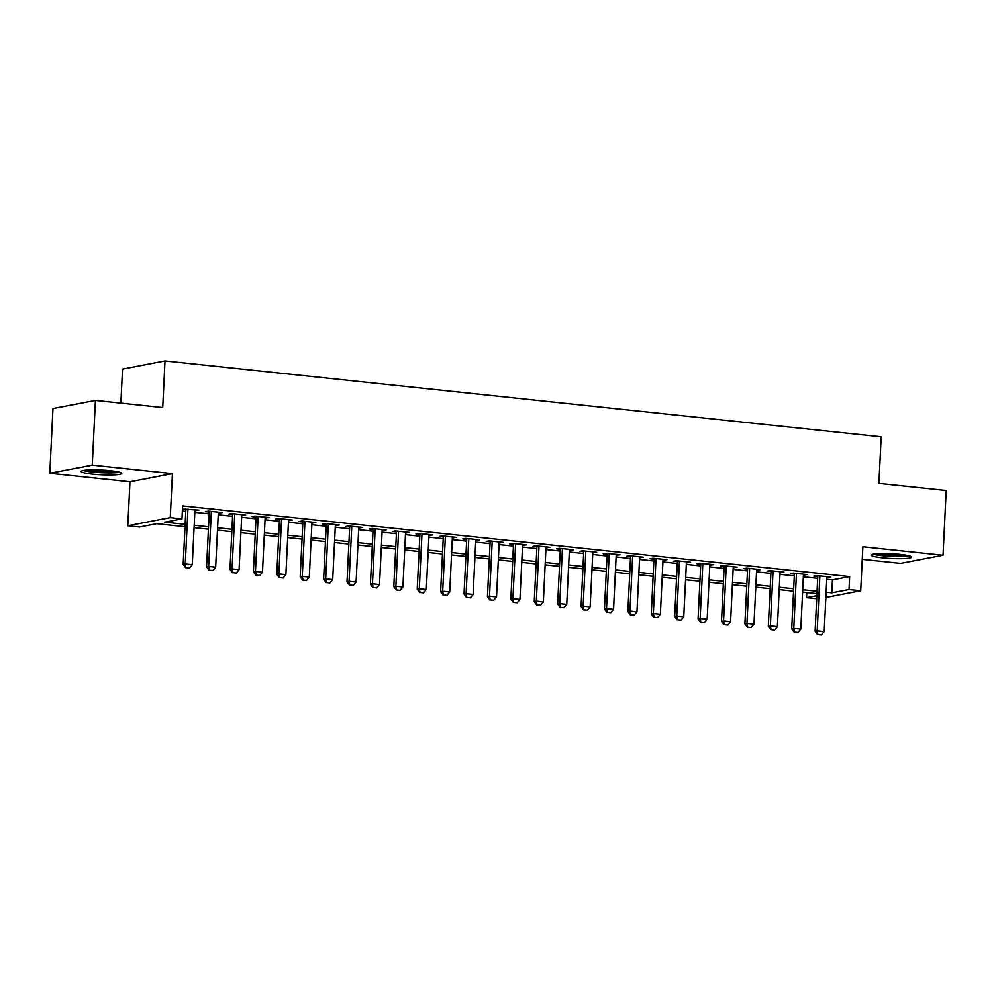 <?xml version="1.0" encoding="UTF-8"?>
<svg xmlns="http://www.w3.org/2000/svg" width="996" height="996" viewBox="0 0 996 996"><rect width="100%" height="100%" fill="white"/><g stroke="black" fill="none" stroke-linecap="round" stroke-linejoin="round"><path stroke-width="1.49" d="M92.504 474.133A20.356 2.39 -177.2 0 0 121.786 473.411A20.356 2.39 -177.2 0 0 110.407 470.71A20.356 2.39 -177.2 0 0 81.124 471.432A20.356 2.39 -177.2 0 0 92.504 474.133M882.431 557.81A20.356 2.39 -177.2 0 0 911.714 557.088A20.356 2.39 -177.2 0 0 900.334 554.386A20.356 2.39 -177.2 0 0 871.039 555.108A20.356 2.39 -177.2 0 0 882.431 557.81M185.019 526.697L156.733 523.709L139.515 527.009L127.812 525.764L170.279 517.621L181.982 518.866L164.763 522.165L185.131 524.319M129.966 481.765L172.42 473.623L92.267 465.132L95.429 400.404L52.962 408.547L49.8 473.274L129.966 481.765L127.812 525.764M120.865 403.106L122.533 369.08L165 360.938L881.186 436.808L878.908 483.409L946.2 490.53L943.038 555.245L862.872 546.754L860.718 590.765L825.871 597.451M862.262 559.329L900.571 563.387L943.038 555.245M816.708 598.745L806.561 597.675L816.857 595.695M806.81 592.57L806.561 597.675M92.267 465.132L49.8 473.274M194.917 510.562L198.864 510.126L182.455 509.081M218.323 513.04L222.27 512.604L208.226 511.11L205.35 511.658L209.26 512.081M241.729 515.517L245.676 515.081L231.632 513.587L228.756 514.135L232.666 514.559M265.135 517.995L269.082 517.559L255.038 516.065L252.162 516.625L256.072 517.036M288.541 520.472L292.488 520.037L278.444 518.555L275.568 519.103L279.478 519.514M311.935 522.95L315.894 522.514L301.85 521.033L298.974 521.58L302.884 521.991M335.341 525.427L339.287 524.992L325.256 523.51L322.38 524.058L326.29 524.469M358.747 527.917L362.693 527.482L348.65 525.988L345.786 526.535L349.696 526.946M382.153 530.395L386.099 529.959L372.056 528.465L369.192 529.013L373.102 529.436M405.559 532.872L409.505 532.437L395.462 530.943L392.598 531.503L396.508 531.914M428.965 535.35L432.911 534.914L418.868 533.42L416.004 533.981L419.914 534.391M452.371 537.828L456.317 537.392L442.274 535.91L439.41 536.458L443.307 536.869M475.777 540.305L479.723 539.869L465.68 538.388L462.816 538.936L466.713 539.346M499.183 542.783L503.129 542.347L489.086 540.865L486.222 541.413L490.119 541.824M522.589 545.273L526.535 544.837L512.492 543.343L509.616 543.891L513.525 544.314M545.995 547.75L549.941 547.314L535.898 545.82L533.022 546.368L536.931 546.792M569.401 550.228L573.347 549.792L559.304 548.298L556.428 548.858L560.337 549.269M592.794 552.705L596.753 552.27L582.71 550.788L579.834 551.336L583.743 551.747M616.2 555.183L620.159 554.747L606.116 553.266L603.24 553.813L607.149 554.224M639.606 557.66L643.553 557.225L629.509 555.743L626.646 556.291L630.555 556.702M663.012 560.138L666.959 559.702L652.915 558.221L650.052 558.768L653.961 559.179M686.418 562.628L690.365 562.192L676.321 560.698L673.458 561.246L677.367 561.669M709.824 565.106L713.771 564.67L699.727 563.176L696.864 563.724L700.773 564.147M733.23 567.583L737.177 567.147L723.133 565.653L720.27 566.214L724.167 566.624M756.636 570.061L760.583 569.625L746.539 568.143L743.676 568.691L747.573 569.102M780.042 572.538L783.989 572.102L769.945 570.621L767.082 571.169L770.979 571.58M803.448 575.016L807.395 574.58L793.351 573.098L790.475 573.646L794.385 574.057M826.767 579.286L832.432 579.884L849.65 576.584L182.604 505.918L181.982 518.866M182.355 511.023L185.766 511.384M194.83 512.342L209.172 513.861M218.236 514.82L232.578 516.339M241.642 517.298L255.984 518.816M265.048 519.775L279.39 521.294M288.454 522.253L302.796 523.784M311.848 524.743L326.202 526.262M335.254 527.22L349.608 528.739M358.66 529.698L373.014 531.217M382.066 532.175L396.42 533.694M405.472 534.653L419.826 536.172M428.878 537.13L443.22 538.649M452.284 539.608L466.626 541.139M475.69 542.098L490.032 543.617M499.096 544.575L513.438 546.094M522.502 547.053L536.844 548.572M545.908 549.531L560.25 551.049M569.314 552.008L583.656 553.527M592.707 554.486L607.062 556.005M616.113 556.963L630.468 558.495M639.519 559.453L653.874 560.972M662.925 561.931L677.28 563.45M686.331 564.408L700.686 565.927M709.737 566.886L724.08 568.405M733.143 569.363L747.486 570.882M756.549 571.841L770.892 573.36M779.955 574.331L794.298 575.85M803.361 576.809L817.704 578.327M826.854 577.493L830.801 577.058L816.757 575.576L813.881 576.124L817.791 576.535M182.442 509.23L185.854 509.591M172.42 473.623L170.279 517.621M849.65 576.584L849.015 589.532L860.718 590.765M95.429 400.404L162.721 407.538L165 360.938M816.957 593.641L802.614 592.122M793.551 591.163L779.208 589.644M770.145 588.686L755.802 587.167M746.739 586.208L732.396 584.689M723.333 583.731L708.99 582.212M699.927 581.253L685.584 579.734M676.521 578.776L662.178 577.244M653.127 576.286L638.772 574.767M629.721 573.808L615.366 572.289M606.315 571.331L591.96 569.812M582.909 568.853L568.554 567.334M559.503 566.375L545.148 564.856M536.097 563.898L521.755 562.379M512.691 561.42L498.349 559.889M489.285 558.93L474.943 557.411M465.879 556.453L451.537 554.934M442.473 553.975L428.131 552.456M419.067 551.498L404.725 549.979M395.661 549.02L381.319 547.501M372.255 546.543L357.913 545.024M348.861 544.065L334.507 542.534M325.455 541.575L311.101 540.056M302.049 539.097L287.695 537.579M278.643 536.62L264.289 535.101M255.237 534.142L240.883 532.623M231.831 531.665L217.489 530.146M208.425 529.187L194.083 527.668M826.132 592.222L831.797 592.832L849.015 589.532M194.195 525.278L208.538 526.809M217.601 527.768L231.944 529.287M241.007 530.245L255.35 531.764M264.413 532.723L278.756 534.242M287.819 535.201L302.161 536.72M311.225 537.678L325.568 539.197M334.619 540.156L348.974 541.675M358.025 542.633L372.38 544.165M381.431 545.123L395.786 546.642M404.837 547.601L419.192 549.12M428.243 550.078L442.598 551.597M451.649 552.556L466.004 554.075M475.055 555.033L489.397 556.552M498.461 557.511L512.803 559.03M521.867 560.001L536.209 561.52M545.273 562.479L559.615 563.997M568.679 564.956L583.021 566.475M592.085 567.434L606.427 568.953M615.491 569.911L629.833 571.43M638.884 572.389L653.239 573.908M662.29 574.866L676.645 576.385M685.696 577.356L700.051 578.875M709.102 579.834L723.457 581.353M732.508 582.311L746.863 583.83M755.914 584.789L770.257 586.308M779.32 587.267L793.663 588.785M802.726 589.744L817.069 591.263M832.432 579.884L831.797 592.832M827.975 576.759L827.925 577.618M804.569 574.281L804.519 575.14M781.163 571.804L781.113 572.65M757.757 569.326L757.719 570.173M734.351 566.849L734.313 567.695M710.945 564.371L710.907 565.218M687.539 561.893L687.501 562.74M664.133 559.403L664.095 560.262M640.727 556.926L640.689 557.772M617.321 554.448L617.283 555.295M593.915 551.971L593.877 552.817M570.521 549.493L570.471 550.34M547.115 547.016L547.065 547.862M523.709 544.538L523.659 545.385M500.303 542.048L500.253 542.907M476.897 539.571L476.86 540.417M453.491 537.093L453.454 537.94M430.085 534.615L430.048 535.462M406.679 532.138L406.642 532.985M383.273 529.66L383.236 530.507M359.867 527.17L359.83 528.029M336.461 524.693L336.424 525.552M313.055 522.215L313.018 523.062M289.662 519.738L289.612 520.584M266.256 517.26L266.206 518.107M242.85 514.783L242.8 515.629M219.444 512.305L219.394 513.152M196.038 509.815L196 510.674M817.915 634.626L821.426 634.987L817.915 634.626L817.181 630.904L815.114 631.302L817.828 575.688M826.892 576.647L824.202 631.651L817.181 630.904L819.87 575.9M821.426 634.987L824.202 631.651M815.114 631.302L817.567 634.689M908.028 555.531A17.617 2.067 2.8 0 1 883.726 555.519A17.617 2.067 2.8 0 1 874.862 553.913M880.19 553.564A16.309 1.917 -177.2 0 0 884.373 554.112A16.309 1.917 -177.2 0 0 902.762 554.66M873.181 554.15A20.231 2.378 -177.2 0 0 882.581 555.731A20.231 2.378 -177.2 0 0 909.672 555.942M118.113 471.855A17.617 2.067 2.8 0 1 101.455 472.415A17.617 2.067 2.8 0 1 84.946 470.224M90.275 469.888A16.309 1.917 -177.2 0 0 112.834 470.984M83.266 470.473A20.231 2.378 -177.2 0 0 101.443 472.727A20.231 2.378 -177.2 0 0 119.757 472.253M794.509 632.136L798.02 632.51L794.509 632.136L793.775 628.426L791.708 628.825L794.435 573.21M803.486 574.169L800.796 629.173L793.775 628.426L796.464 573.422M798.02 632.51L800.796 629.173M791.708 628.825L794.161 632.211M771.103 629.659L774.614 630.032L771.103 629.659L770.369 625.949L768.302 626.347L771.029 570.733M780.08 571.692L777.39 626.683L770.369 625.949L773.058 570.945M774.614 630.032L777.39 626.683M768.302 626.347L770.755 629.733M747.697 627.181L751.208 627.555L747.697 627.181L746.963 623.471L744.896 623.857L747.623 568.255M756.674 569.214L753.984 624.206L746.963 623.471L749.652 568.467M751.208 627.555L753.984 624.206M744.896 623.857L747.349 627.243M724.291 624.704L727.802 625.077L724.291 624.704L723.557 620.981L721.49 621.38L724.217 565.778M733.268 566.736L730.578 621.728L723.557 620.981L726.246 565.989M727.802 625.077L730.578 621.728M721.49 621.38L723.943 624.766M700.885 622.226L704.396 622.6L700.885 622.226L700.151 618.504L698.084 618.902L700.811 563.288M709.862 564.246L707.172 619.251L700.151 618.504L702.84 563.512M704.396 622.6L707.172 619.251M698.084 618.902L700.537 622.288M677.479 619.749L680.99 620.122L677.479 619.749L676.745 616.026L674.69 616.424L677.405 560.81M686.456 561.769L683.766 616.773L676.745 616.026L679.446 561.034M680.99 620.122L683.766 616.773M674.69 616.424L677.131 619.811M654.073 617.271L657.584 617.632L654.073 617.271L653.351 613.548L651.284 613.947L653.999 558.333M663.062 559.291L660.373 614.295L653.351 613.548L656.04 558.544M657.584 617.632L660.373 614.295M651.284 613.947L653.737 617.333M630.667 614.781L634.178 615.155L630.667 614.781L629.945 611.071L627.878 611.469L630.593 555.855M639.656 556.814L636.967 611.818L629.945 611.071L632.634 556.067M634.178 615.155L636.967 611.818M627.878 611.469L630.331 614.856M607.261 612.303L610.772 612.677L607.261 612.303L606.539 608.593L604.472 608.992L607.187 553.378M616.25 554.336L613.561 609.328L606.539 608.593L609.228 553.589M610.772 612.677L613.561 609.328M604.472 608.992L606.925 612.378M583.855 609.826L587.366 610.199L583.855 609.826L583.133 606.116L581.066 606.502L583.781 550.9M592.844 551.859L590.155 606.85L583.133 606.116L585.822 551.112M587.366 610.199L590.155 606.85M581.066 606.502L583.519 609.888M560.449 607.348L563.96 607.722L560.449 607.348L559.727 603.626L557.66 604.024L560.375 548.423M569.438 549.381L566.749 604.373L559.727 603.626L562.416 548.634M563.96 607.722L566.749 604.373M557.66 604.024L560.113 607.411M537.056 604.871L540.567 605.244L537.056 604.871L536.321 601.148L534.254 601.547L536.969 545.933M546.032 546.891L543.343 601.895L536.321 601.148L539.01 546.157M540.567 605.244L543.343 601.895M534.254 601.547L536.707 604.933M513.65 602.393L517.161 602.767L513.65 602.393L512.915 598.671L510.848 599.069L513.575 543.455M522.626 544.414L519.937 599.418L512.915 598.671L515.604 543.679M517.161 602.767L519.937 599.418M510.848 599.069L513.301 602.456M490.244 599.903L493.755 600.277L490.244 599.903L489.509 596.193L487.442 596.592L490.169 540.977M499.22 541.936L496.531 596.94L489.509 596.193L492.198 541.189M493.755 600.277L496.531 596.94M487.442 596.592L489.895 599.978M466.838 597.426L470.349 597.799L466.838 597.426L466.103 593.716L464.036 594.114L466.763 538.5M475.814 539.459L473.125 594.463L466.103 593.716L468.792 538.712M470.349 597.799L473.125 594.463M464.036 594.114L466.489 597.5M443.432 594.948L446.943 595.322L443.432 594.948L442.697 591.238L440.63 591.636L443.357 536.022M452.408 536.981L449.719 591.973L442.697 591.238L445.386 536.234M446.943 595.322L449.719 591.973M440.63 591.636L443.083 595.01M420.026 592.471L423.537 592.844L420.026 592.471L419.291 588.76L417.224 589.146L419.951 533.545M429.002 534.503L426.313 589.495L419.291 588.76L421.98 533.756M423.537 592.844L426.313 589.495M417.224 589.146L419.677 592.533M396.62 589.993L400.131 590.367L396.62 589.993L395.885 586.27L393.818 586.669L396.545 531.067M405.596 532.026L402.907 587.018L395.885 586.27L398.574 531.279M400.131 590.367L402.907 587.018M393.818 586.669L396.271 590.055M373.214 587.515L376.725 587.889L373.214 587.515L372.479 583.793L370.425 584.191L373.139 528.577M382.203 529.536L379.501 584.54L372.479 583.793L375.181 528.801M376.725 587.889L379.501 584.54M370.425 584.191L372.865 587.578M349.808 585.038L353.319 585.399L349.808 585.038L349.086 581.315L347.019 581.714L349.733 526.1M358.797 527.058L356.107 582.062L349.086 581.315L351.775 526.324M353.319 585.399L356.107 582.062M347.019 581.714L349.471 585.1M326.402 582.548L329.913 582.921L326.402 582.548L325.68 578.838L323.613 579.236L326.327 523.622M335.391 524.581L332.701 579.585L325.68 578.838L328.369 523.834M329.913 582.921L332.701 579.585M323.613 579.236L326.065 582.623M302.996 580.07L306.507 580.444L302.996 580.07L302.274 576.36L300.207 576.759L302.921 521.145M311.985 522.103L309.295 577.107L302.274 576.36L304.963 521.356M306.507 580.444L309.295 577.107M300.207 576.759L302.66 580.145M279.59 577.593L283.101 577.966L279.59 577.593L278.868 573.883L276.801 574.269L279.515 518.667M288.579 519.626L285.889 574.617L278.868 573.883L281.557 518.879M283.101 577.966L285.889 574.617M276.801 574.269L279.254 577.655M256.196 575.115L259.707 575.489L256.196 575.115L255.462 571.405L253.395 571.791L256.109 516.189M265.173 517.148L262.483 572.14L255.462 571.405L258.151 516.401M259.707 575.489L262.483 572.14M253.395 571.791L255.848 575.178M232.79 572.638L236.301 573.011L232.79 572.638L232.056 568.915L229.989 569.314L232.715 513.699M241.767 514.671L239.077 569.662L232.056 568.915L234.745 513.924M236.301 573.011L239.077 569.662M229.989 569.314L232.442 572.7M209.384 570.16L212.895 570.534L209.384 570.16L208.65 566.438L206.583 566.836L209.309 511.222M218.361 512.181L215.671 567.185L208.65 566.438L211.339 511.446M212.895 570.534L215.671 567.185M206.583 566.836L209.036 570.222M185.978 567.683L189.489 568.044L185.978 567.683L185.244 563.96L183.177 564.359L185.903 508.744M194.955 509.703L192.265 564.707L185.244 563.96L187.933 508.968M189.489 568.044L192.265 564.707M183.177 564.359L185.63 567.745"/></g></svg>
